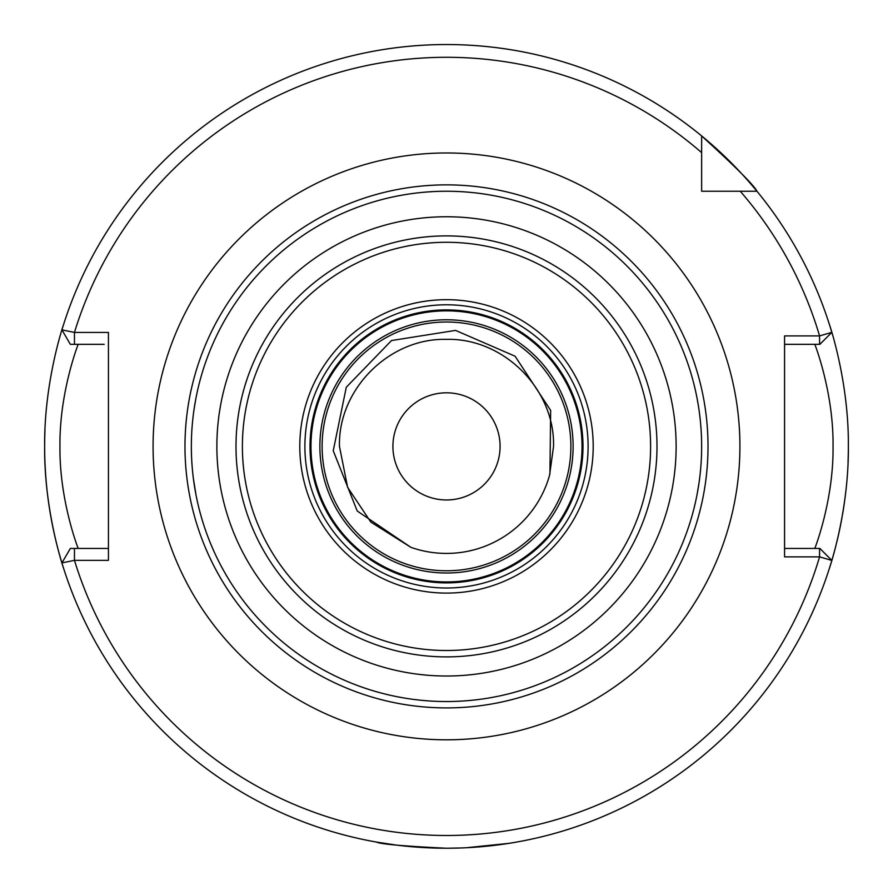 <?xml version="1.0" encoding="UTF-8"?>
<svg xmlns="http://www.w3.org/2000/svg" width="893" height="893" viewBox="0 0 893 893"><rect width="100%" height="100%" fill="white"/><g stroke="black" fill="none" stroke-linecap="round" stroke-linejoin="round"><path stroke-width="1.34" d="M461.458 847.959L446.5 848.238C403.96 846.207 380.619 844.153 376.478 842.088C380.585 844.153 403.926 846.196 446.5 848.238L446.254 848.238M397.05 845.191L376.478 842.088M322.116 446.388A124.384 124.384 0 0 1 446.5 322.005A124.384 124.384 0 0 1 570.884 446.388A124.384 124.384 0 0 1 446.5 570.772A124.384 124.384 0 0 1 322.116 446.388M392.92 446.388A53.58 53.58 0 0 1 446.5 392.808A53.58 53.58 0 0 1 500.08 446.388A53.58 53.58 0 0 1 446.5 499.968A53.58 53.58 0 0 1 392.92 446.388M814.796 548.447C814.394 549.664 833.694 501.107 833.046 446.388C833.716 391.804 814.371 343.024 814.796 344.33M698.404 405.902L697.12 398.546M194.071 409.295L195.656 399.763M47.362 493.036A401.85 401.85 0 0 0 63.626 568.406C64.017 569.779 43.991 511.912 44.65 446.388A401.85 401.85 0 0 0 46.961 489.431M830.133 566.006A401.85 401.85 0 0 0 836.339 543.882M836.908 541.616A401.85 401.85 0 0 0 842.032 517.36M842.568 514.312A401.85 401.85 0 0 0 845.437 494.655M848.037 462.239A401.85 401.85 0 0 0 848.35 446.388C848.986 512.08 829.005 569.667 829.374 568.406M466.291 847.747L509.099 843.338M511.187 843.003L515.272 842.311M513.821 842.557L508.575 843.416M504.712 843.997L488.828 846.006M485.424 846.352L473.614 847.323M549.586 475.188L553.537 446.388C555.033 389.236 503.663 337.855 446.5 339.362C389.337 337.855 337.967 389.236 339.463 446.388L347.611 487.355L370.818 522.07L410.813 547.297A107.037 107.037 0 0 0 549.586 475.188L553.537 446.388C555.033 389.236 503.663 337.855 446.5 339.362C389.337 337.855 337.967 389.236 339.463 446.388L347.611 487.355L370.818 522.07L410.813 547.297L370.818 522.07L347.611 487.355L339.463 446.388L347.611 487.355L370.818 522.07L410.813 547.297L370.818 522.07L347.611 487.355L339.463 446.388L347.611 487.355L370.818 522.07L410.813 547.297L370.818 522.07L347.611 487.355L339.463 446.388L347.611 487.355L370.818 522.07L410.813 547.297L370.818 522.07L347.611 487.355L339.463 446.388L347.611 487.355L370.818 522.07L410.813 547.297L370.818 522.07L347.611 487.355L339.463 446.388L347.611 487.355L370.818 522.07L410.813 547.297L370.818 522.07L347.611 487.355L339.463 446.388L347.611 487.355L370.818 522.07L410.813 547.297L370.818 522.07L347.611 487.355L339.463 446.388L347.611 487.355L370.818 522.07L410.813 547.297L370.818 522.07L347.611 487.355L339.463 446.388L347.611 487.355L370.818 522.07L410.813 547.297L370.818 522.07L347.611 487.355L339.463 446.388L347.611 487.355L370.818 522.07L410.813 547.297L370.818 522.07L347.611 487.355L339.463 446.388L347.611 487.355L370.818 522.07L410.813 547.297L357.222 510.997L333.245 450.764L346.294 387.238L391.502 340.546L455.553 330.399L515.094 356.229L550.657 410.412L549.932 473.937M553.537 446.388C555.033 389.236 503.663 337.855 446.5 339.362C389.337 337.855 337.967 389.236 339.463 446.388C337.967 389.236 389.337 337.855 446.5 339.362C503.663 337.855 555.033 389.236 553.537 446.388C555.033 389.236 503.663 337.855 446.5 339.362C389.337 337.855 337.967 389.236 339.463 446.388C337.967 389.236 389.337 337.855 446.5 339.362C503.663 337.855 555.033 389.236 553.537 446.388C555.033 389.236 503.663 337.855 446.5 339.362C389.337 337.855 337.967 389.236 339.463 446.388C337.967 389.236 389.337 337.855 446.5 339.362C503.663 337.855 555.033 389.236 553.537 446.388C555.033 389.236 503.663 337.855 446.5 339.362C389.337 337.855 337.967 389.236 339.463 446.388C337.967 389.236 389.337 337.855 446.5 339.362C503.663 337.855 555.033 389.236 553.537 446.388C555.033 389.236 503.663 337.855 446.5 339.362C389.337 337.855 337.967 389.236 339.463 446.388C337.967 389.236 389.337 337.855 446.5 339.362C503.663 337.855 555.033 389.236 553.537 446.388C555.033 389.236 503.663 337.855 446.5 339.362C389.337 337.855 337.967 389.236 339.463 446.388C337.967 389.236 389.337 337.855 446.5 339.362C503.663 337.855 555.033 389.236 553.537 446.388C555.033 389.236 503.663 337.855 446.5 339.362C389.337 337.855 337.967 389.236 339.463 446.388C337.967 389.236 389.337 337.855 446.5 339.362C503.663 337.855 555.033 389.236 553.537 446.388M701.641 180.297L701.641 191.247L756.963 191.247A401.85 401.85 0 0 0 701.641 135.926C735.81 167.091 754.25 185.532 756.963 191.247A401.85 401.85 0 0 0 61.918 329.874L74.465 332.43L74.465 344.33L104.191 344.33M44.65 446.388A401.85 401.85 0 0 1 44.963 430.538A401.85 401.85 0 0 0 44.65 446.388C44.014 380.697 63.995 323.121 63.626 324.371M829.374 324.371C828.983 323.009 849.009 380.864 848.35 446.388M701.641 135.926L701.641 152.625A389.091 389.091 0 0 0 74.465 332.43L108.433 332.43L108.433 560.346L74.465 560.346L61.918 562.914A401.85 401.85 0 0 0 831.83 560.413L819.573 556.875L784.567 556.875L784.567 335.902L819.573 335.902L831.83 332.363A401.85 401.85 0 0 0 756.963 191.247L740.264 191.247L756.963 191.247M701.641 152.625L701.641 191.247L712.592 191.247M788.809 548.447L784.567 548.447L784.567 540.131M698.929 483.481L697.344 493.014M193.435 478.849L195.88 494.231M194.596 486.886L193.424 478.838M784.567 548.447L819.863 548.447L831.83 560.413A401.85 401.85 0 0 1 61.918 562.914L70.357 548.447L108.433 548.447M831.83 332.363L819.863 344.33L784.567 344.33M74.465 344.33L70.357 344.33L61.918 329.874M78.204 344.33C78.606 343.113 59.284 391.737 59.954 446.489C59.306 501.029 78.629 549.753 78.204 548.447M74.465 548.447L74.465 560.346A389.091 389.091 0 0 0 819.573 556.875L819.573 548.447M819.573 344.33L819.573 335.902A389.091 389.091 0 0 0 740.264 191.247M573.797 674.84A261.526 261.526 0 0 0 674.952 319.102A261.526 261.526 0 0 0 319.203 217.937A261.526 261.526 0 0 0 218.048 573.686A261.526 261.526 0 0 0 573.797 674.84M384.872 335.79A126.616 126.616 0 0 0 335.891 508.017A126.616 126.616 0 0 0 508.128 556.998A126.616 126.616 0 0 0 557.109 384.76A126.616 126.616 0 0 0 384.872 335.79M380.53 327.988A135.546 135.546 0 0 0 328.099 512.37A135.546 135.546 0 0 0 512.47 564.8A135.546 135.546 0 0 0 564.901 380.418A135.546 135.546 0 0 0 380.53 327.988M515.428 570.091A141.607 141.607 0 0 0 570.203 377.471A141.607 141.607 0 0 0 377.572 322.697A141.607 141.607 0 0 0 322.797 515.317A141.607 141.607 0 0 0 515.428 570.091A141.607 141.607 0 0 1 322.797 515.317A141.607 141.607 0 0 1 377.572 322.697M545.846 624.698A204.117 204.117 0 0 0 624.799 347.042A204.117 204.117 0 0 0 347.154 268.09A204.117 204.117 0 0 0 268.201 545.746A204.117 204.117 0 0 0 545.846 624.698M548.961 630.268A210.491 210.491 0 0 0 630.38 343.939A210.491 210.491 0 0 0 344.039 262.52A210.491 210.491 0 0 0 262.62 548.849A210.491 210.491 0 0 0 548.961 630.268M570.683 669.27A255.141 255.141 0 0 0 669.382 322.206A255.141 255.141 0 0 0 322.317 223.507A255.141 255.141 0 0 0 223.618 570.582A255.141 255.141 0 0 0 570.683 669.27A255.141 255.141 0 0 1 223.618 570.582A255.141 255.141 0 0 1 322.317 223.507M153.083 446.388A293.417 293.417 0 0 1 446.5 152.971A293.417 293.417 0 0 1 739.917 446.388A293.417 293.417 0 0 1 446.5 739.806A293.417 293.417 0 0 1 153.083 446.388M380.061 327.151A136.506 136.506 0 0 0 327.262 512.828A136.506 136.506 0 0 0 512.939 565.626A136.506 136.506 0 0 0 565.738 379.949A136.506 136.506 0 0 0 380.061 327.151M517.907 574.545A146.709 146.709 0 0 0 574.657 374.982A146.709 146.709 0 0 0 375.093 318.232A146.709 146.709 0 0 0 318.343 517.795A146.709 146.709 0 0 0 517.907 574.545M558.27 646.979A229.624 229.624 0 0 0 647.09 334.618A229.624 229.624 0 0 0 334.73 245.798A229.624 229.624 0 0 0 245.91 558.158A229.624 229.624 0 0 0 558.27 646.979"/></g></svg>
